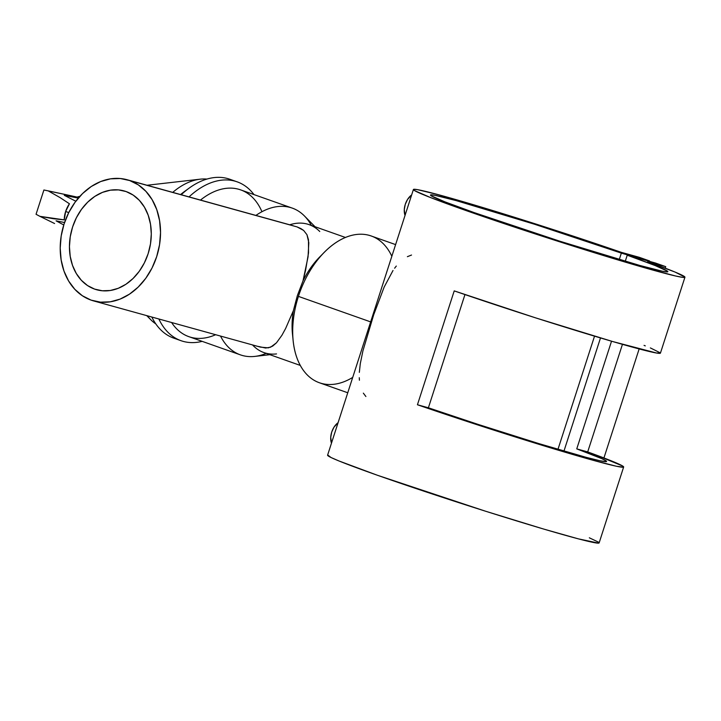 <?xml version="1.0" encoding="UTF-8"?>
<svg xmlns="http://www.w3.org/2000/svg" width="721" height="721" viewBox="0 0 721 721"><rect width="100%" height="100%" fill="white"/><g stroke="black" fill="none" stroke-linecap="round" stroke-linejoin="round"><path stroke-width="1.08" d="M338.095 422.677A13.969 8.724 109.4 0 0 331.471 443.172L330.723 437.332L331.723 432.068L334.003 427.165L338.095 422.668M293.393 225.808L127.148 179.754A62.862 49.055 105.5 0 1 129.681 180.547L297.061 226.908L303.622 230.423L306.957 234.695L308.48 239.769L308.525 252.882L305.551 270.465L303.018 280.82L297.349 295.646L293.366 310.706A67.846 42.359 109.4 0 0 292.465 333.958L293.123 340.546A77.823 48.586 -70.6 0 1 298.422 296.385A77.823 48.586 109.4 0 0 319.403 382.761L347.747 392.765M395.604 244.599L371.225 235.992A77.823 48.586 109.4 0 0 298.422 296.385L370.639 321.89L298.422 296.385A77.823 48.586 -70.6 0 1 324.27 252.341L319.619 257.055A67.846 42.359 109.4 0 0 303.018 280.82L308.047 256.874L308.813 242.671L306.957 234.695L303.622 230.423L300.855 228.557L297.061 226.908L129.681 180.547A62.862 49.055 105.5 0 1 157.178 255.063A62.862 49.055 105.5 0 1 93.595 300.909A62.862 49.055 105.5 0 1 91.062 300.116A62.862 49.055 105.5 0 1 63.565 225.61A62.862 49.055 105.5 0 1 127.148 179.754M94.613 289.103L98.786 290.266L94.613 289.103A51.281 40.025 105.5 0 1 72.181 228.314A51.281 40.025 105.5 0 1 124.057 190.912A51.281 40.025 105.5 0 1 126.121 191.561A51.281 40.025 105.5 0 1 148.553 252.35A51.281 40.025 105.5 0 1 96.677 289.761A51.281 40.025 105.5 0 1 94.613 289.103L87.547 285.57L81.356 280.289L76.282 273.475L72.515 265.391L70.207 256.343L69.441 246.672L70.243 236.767L72.596 226.998L76.39 217.733L81.5 209.342L87.71 202.141L94.793 196.409L102.481 192.372L110.466 190.164L118.451 189.893L126.121 191.561L133.187 195.103L139.378 200.375L144.452 207.188L148.22 215.273L150.527 224.33L151.293 233.992L150.491 243.896L148.147 253.675L144.344 262.931L139.243 271.321L133.024 278.522L125.941 284.254L118.253 288.301L110.268 290.5L102.283 290.77L94.613 289.103M359.337 372.351L360.293 363.672L362.924 350.848L373.73 314.689L384.158 287.066L393.017 270.492M359.418 380.237L359.265 377.696M365.889 396.505L363.348 393.152M155.817 323.909A77.823 48.586 -70.6 0 1 150.653 319.601A77.823 48.586 -70.6 0 1 147.381 315.807A77.823 48.586 109.4 0 0 155.817 323.909M177.456 339.194A84.24 52.588 -70.6 0 1 151.825 317.033A84.24 52.588 109.4 0 0 173.707 338.113L181.052 340.709A84.24 52.588 -70.6 0 1 158.863 318.988A84.24 52.588 109.4 0 0 202.168 341.357A84.24 52.588 -70.6 0 1 181.052 340.709M215.642 334.715A77.823 48.586 -70.6 0 1 171.607 322.521A77.823 48.586 109.4 0 0 188.821 336.644L240.417 354.867A77.823 48.586 -70.6 0 1 220.527 336.067A77.823 48.586 109.4 0 0 254.864 356.399L269.87 354.687M266.184 353.38A77.823 48.586 -70.6 0 1 240.417 354.867M315.05 226.736L304.451 215.976A77.823 48.586 109.4 0 0 255.919 215.417A77.823 48.586 -70.6 0 1 292.239 208.099A77.823 48.586 -70.6 0 1 311.364 225.43M345.458 237.47L309.111 224.637A67.846 42.359 109.4 0 0 289.752 224.79A67.846 42.359 -70.6 0 1 319.754 231.504M352.713 377.398A77.823 48.586 -70.6 0 1 293.123 340.546M54.589 223.519L39.916 216.345L54.589 223.519M53.318 218.706L39.916 216.345L36.05 214.281L39.916 216.345L64.241 219.86L65.647 211.487A18.953 11.833 109.4 0 0 64.241 219.86L53.318 218.706M68.747 212.587L65.647 211.487L68.747 212.587M413.403 189.506L327.586 455.203A142.677 4.822 17.9 0 0 461.873 503.646A142.677 4.822 17.9 0 0 599.124 542.913L623.647 467.001A142.677 4.822 -162.1 0 1 553.836 448.85A142.677 4.822 -162.1 0 1 417.441 404.76L454.221 290.887A142.677 4.822 17.9 0 0 590.616 334.986A142.677 4.822 17.9 0 0 660.427 353.128L684.941 277.215A142.677 4.822 -162.1 0 1 547.69 237.957A142.677 4.822 -162.1 0 1 413.403 189.506A142.677 4.822 -162.1 0 1 484.052 207.909A142.677 4.822 -162.1 0 1 621.232 252.314L639.266 257.307L621.232 252.314L522.941 219.932L438.864 194.823L417.468 189.641L413.611 189.344L414.557 190.605L430.554 197.563L463.197 209.55L558.424 241.409L648.639 268.897L675.676 276.008L682.679 277.351L684.95 277.134L675.162 272.114L647.692 261.651A142.677 4.822 -162.1 0 1 684.941 277.215M650.378 347.919L660.373 352.902L656.588 353.029L612.778 341.565L535.568 317.853L454.221 290.887L417.441 404.76L428.391 407.789L417.441 404.76L439.215 412.178L510.838 435.547L592.968 460.259L616.41 466.244L623.413 467.172L622.692 466.036L595.519 454.78L576.755 448.877A124.715 4.218 -162.1 0 1 606.559 461.476A124.715 4.218 -162.1 0 1 428.391 407.789L477.879 424.336L538.911 443.613L586.002 457.294L600.034 460.773L606.28 461.647L605.874 460.737L601.819 458.655L576.755 448.877L611.534 341.195L576.755 448.877L587.696 451.914L622.448 344.341L587.696 451.914A142.677 4.822 -162.1 0 1 623.647 467.001M627.225 255.207A124.715 4.218 -162.1 0 1 667.853 271.7A124.715 4.218 -162.1 0 1 547.879 237.38A124.715 4.218 -162.1 0 1 430.491 195.031A124.715 4.218 -162.1 0 1 497.211 212.614A124.715 4.218 -162.1 0 1 621.349 253.125L619.267 259.551L621.349 253.125L649.558 260.939L639.266 257.307L649.423 261.353L621.349 253.125L534.522 224.24L456.114 200.591L435.133 195.346L430.924 194.832L430.491 195.121L431.176 195.779L444.812 201.808L474.021 212.551L560.046 241.283L639.824 265.463L662.094 271.15L667.024 271.907L667.835 271.736L667.52 271.204L655.29 265.607L627.225 255.207L625.251 261.308L627.225 255.207L655.434 263.012L627.225 255.207M563.957 451.085L600.494 337.951L563.957 451.085M594.528 336.166L557.973 449.336L594.528 336.166M428.391 407.789L464.955 294.574L428.391 407.789M69.441 203.773A18.953 11.833 109.4 0 0 65.647 211.487L69.441 203.773L60.122 197.635L69.441 203.773M48.154 190.849L60.122 197.635L48.154 190.849L43.9 189.993L64.043 194.255L48.154 190.849M79.815 196.409A18.953 11.833 109.4 0 0 77.183 197.103L64.043 194.255L77.183 197.103L80.112 196.373M603.937 457.952L639.148 348.937L603.937 457.952M665.231 268.176L665.726 266.653L655.434 263.012L665.726 266.653L665.231 268.176M647.692 261.651L665.726 266.653L647.692 261.651M589.345 537.812L598.466 542.138L599.133 542.832L598.592 543.138L578.377 538.857L543.742 529.079L485.314 511.144L377.38 475.247L339.041 460.998L331.011 457.502L327.794 455.041M324.27 252.341A77.823 48.586 -70.6 0 1 391.836 256.279M292.843 337.104A67.846 42.359 -70.6 0 1 293.366 310.706L285.633 328.479L281.911 335.292L276.476 342.808L270.618 347.189L265.634 348.036L258.442 346.468M93.595 300.909L260.497 347.134L268.32 347.855L272.682 346.098L276.476 342.808L281.911 335.292L285.633 328.479L293.366 310.706L297.349 295.646L303.018 280.82A67.846 42.359 -70.6 0 1 321.89 254.846M276.522 353.921A67.846 42.359 -70.6 0 1 252.53 344.926A67.846 42.359 109.4 0 0 263.931 352.587L300.278 365.421M292.239 208.099L240.643 189.884A77.823 48.586 109.4 0 0 200.492 200.068A77.823 48.586 -70.6 0 1 261.948 211.731M253.999 194.598A84.24 52.588 109.4 0 0 189.046 196.896A84.24 52.588 -70.6 0 1 237.155 181.845A84.24 52.588 -70.6 0 1 253.999 194.598M237.155 181.845L229.801 179.25A84.24 52.588 109.4 0 0 181.232 194.733A84.24 52.588 -70.6 0 1 189.299 188.019A84.24 52.588 -70.6 0 1 233.397 180.764M189.299 188.019L184.621 191.407A77.823 48.586 109.4 0 0 180.592 194.553A77.823 48.586 -70.6 0 1 186.928 189.812M206.963 179.069A77.823 48.586 109.4 0 0 172.743 192.381A77.823 48.586 -70.6 0 1 200.24 179.178A77.823 48.586 -70.6 0 1 206.963 179.069M407.383 256.685L411.529 255.036M394.63 268.203L396.298 266.058M63.763 224.952L56.067 220.824L64.548 222.537M75.813 201.222L64.304 195.328L78.292 198.131M36.05 214.281L43.9 189.993L36.05 214.281M129.681 180.547L120.272 178.511L110.484 178.844L100.697 181.539L91.279 186.496L82.6 193.525L74.984 202.349L68.72 212.632L64.07 223.979L61.186 235.956L60.203 248.105L61.141 259.948L63.971 271.042L68.594 280.956L74.813 289.31L82.401 295.772L91.062 300.116L100.462 302.153L110.25 301.82L120.037 299.125L129.456 294.168L138.135 287.138L145.759 278.315L152.014 268.032L156.664 256.685L159.548 244.707L160.531 232.559L159.593 220.716L156.763 209.622L152.149 199.708L145.921 191.362L138.342 184.891L129.681 180.547M411.646 194.931A13.969 8.724 109.4 0 0 405.031 215.426L404.274 209.595L405.274 204.331L407.563 199.429L411.646 194.931M645.304 345.873L644.051 345.377M150.653 319.601L146.742 315.627M200.24 179.178L147.021 185.261"/></g></svg>
